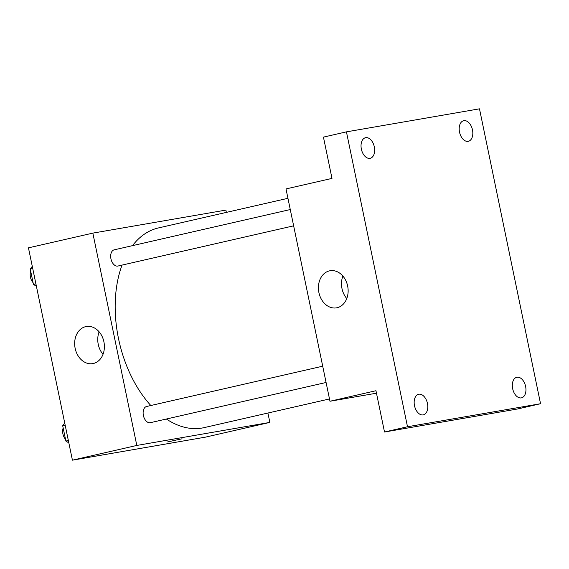 <?xml version="1.0" encoding="UTF-8"?>
<svg xmlns="http://www.w3.org/2000/svg" width="569" height="569" viewBox="0 0 569 569"><rect width="100%" height="100%" fill="white"/><g stroke="black" fill="none" stroke-linecap="round" stroke-linejoin="round"><path stroke-width="0.85" d="M267.914 413.03L269.855 422.411L205.466 437.141L72.419 460.172L28.45 247.849L92.839 233.119L225.886 210.089L226.362 212.393M166.354 419.026A102.427 63.707 77.1 0 0 202.109 428.03A102.427 63.707 77.1 0 0 204.186 427.611L329.494 398.947M287.942 198.304L158.502 227.92A102.427 63.707 77.1 0 0 132.499 245.644M122.036 265.097A102.427 63.707 77.1 0 0 150.828 405.519M269.855 422.411L136.809 445.442L92.839 233.119M290.268 209.548L114.191 249.834A8.315 5.171 77.1 0 0 110.976 258.959A8.315 5.171 77.1 0 0 117.733 266.079A8.315 5.171 77.1 0 0 117.897 266.043L293.64 225.836M326.08 382.482L150.337 422.689A8.315 5.171 -102.9 0 1 143.445 415.74A8.315 5.171 -102.9 0 1 146.631 406.479A8.315 5.171 -102.9 0 1 146.802 406.444M136.809 445.442L72.419 460.172M93.344 363.499A18.827 14.737 80.2 0 1 92.74 363.619A18.827 14.737 80.2 0 1 75.008 347.581A18.827 14.737 80.2 0 1 86.317 326.514A18.827 14.737 80.2 0 1 103.978 342.168A18.827 14.737 80.2 0 1 93.344 363.499M182.059 438.791L167.62 441.921L182.059 438.791M103.017 354.316A18.827 14.737 80.2 0 1 99.127 331.819M376.472 393.2L329.97 401.252L286.001 188.929L331.99 178.403L323.441 137.122L346.436 131.859L479.482 108.828L540.55 403.72L517.555 408.983L384.509 432.013L375.96 390.725L329.97 401.252M540.55 403.72L407.504 426.75L384.509 432.013M407.504 426.75L346.436 131.859M337.097 307.729A18.827 14.737 80.2 0 1 336.492 307.85A18.827 14.737 80.2 0 1 318.761 291.812A18.827 14.737 80.2 0 1 330.063 270.752A18.827 14.737 80.2 0 1 347.723 286.399A18.827 14.737 80.2 0 1 337.097 307.729M346.77 298.554A18.827 14.737 80.2 0 1 342.872 276.05M374.324 146.887A10.555 6.565 -102.9 0 1 370.199 158.296A10.555 6.565 -102.9 0 1 361.372 149.128A10.555 6.565 -102.9 0 1 365.49 137.719A10.555 6.565 -102.9 0 1 374.324 146.887M427.454 403.442A10.555 6.565 -102.9 0 1 423.329 414.858A10.555 6.565 -102.9 0 1 414.502 405.683A10.555 6.565 -102.9 0 1 418.62 394.274A10.555 6.565 -102.9 0 1 427.454 403.442M525.614 386.451A10.555 6.565 -102.9 0 1 521.489 397.859A10.555 6.565 -102.9 0 1 512.662 388.691A10.555 6.565 -102.9 0 1 516.78 377.283A10.555 6.565 -102.9 0 1 525.614 386.451M472.483 129.896A10.555 6.565 -102.9 0 1 468.358 141.304A10.555 6.565 -102.9 0 1 459.532 132.136A10.555 6.565 -102.9 0 1 463.65 120.72A10.555 6.565 -102.9 0 1 472.483 129.896M68.849 442.917L65.876 441.046L62.697 425.726L64.717 422.995M68.344 440.484L65.876 441.046M65.172 425.157L62.697 425.726M63.166 427.973A8.315 5.171 77.1 0 0 65.506 439.296M36.409 286.271L33.436 284.4L30.257 269.08L32.277 266.342M35.904 283.839L33.436 284.4M32.732 268.511L30.257 269.08M30.726 271.328A8.315 5.171 77.1 0 0 33.066 282.644M146.631 406.479L322.708 366.194"/></g></svg>
